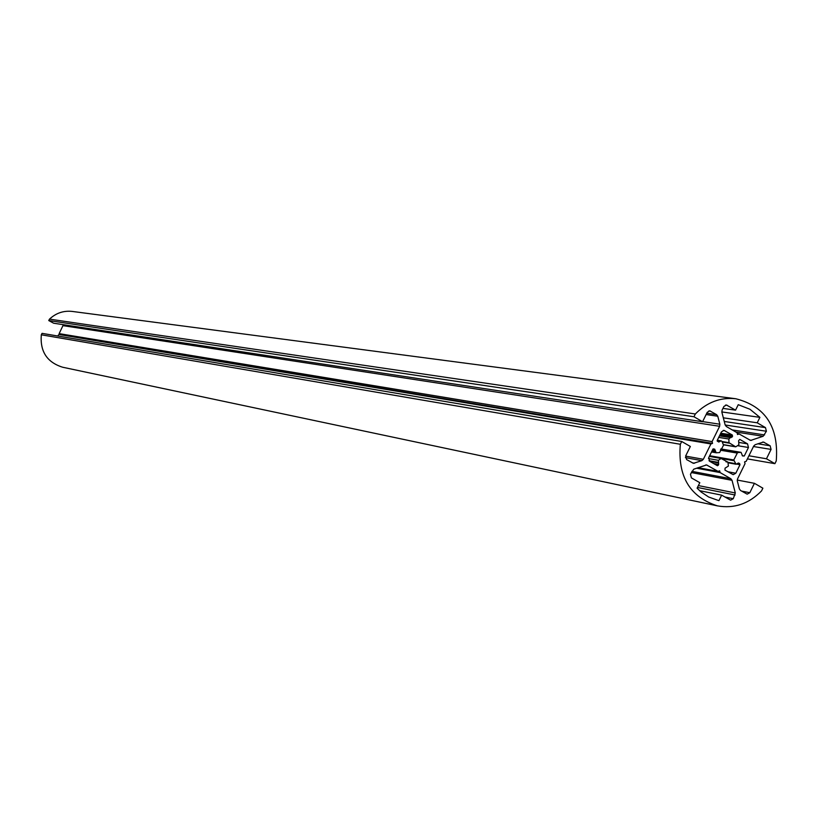 <?xml version="1.0" encoding="UTF-8"?>
<svg xmlns="http://www.w3.org/2000/svg" width="818" height="818" viewBox="0 0 818 818"><rect width="100%" height="100%" fill="white"/><g stroke="black" fill="none" stroke-linecap="round" stroke-linejoin="round"><path stroke-width="1.23" d="M730.249 437.599L732.212 436.955L732.345 435.033L724.022 430.38L721.466 431.832L717.243 440.381L718.633 442.037L721.19 440.851L722.028 441.464L723.531 445.217L719.605 452.569L716.179 452.773L714.687 449.154L712.948 449.092L708.725 457.651L709.676 461.311L717.468 465.739L718.664 464.481L718.398 460.319L721.087 458.469L727.928 462.129L728.398 466.076L725.065 468.162L724.942 470.084L733.184 474.675L735.801 473.223L740.004 464.685L738.634 463.049L736.057 464.235L733.777 459.972L737.58 452.548L741.057 452.344L742.55 455.943L744.268 456.015L748.46 447.487L747.529 443.847L739.779 439.399L738.603 440.667L738.869 444.808L735.699 446.843L728.961 442.671L728.889 439.031L730.249 437.599L719.472 435.871M718.95 500.626L721.64 495.156L730.597 500.146L733.276 498.704L735.3 492.957L732.028 480.319L730.863 478.755L720.116 472.579L719.656 470.81L718.04 471.383L706.548 464.941L693.756 469.184L690.453 474.236L691.414 477.896L699.799 482.681L697.089 488.172L701.098 491.986L708.644 497.007L718.531 500.534M718.04 471.383L698.03 467.661M720.116 472.579L696.568 468.182M721.64 495.156L699.605 490.677M759.902 417.364L749.963 409.266L738.245 404.695L735.556 410.145L726.415 405.002L723.91 406.454L722.09 410.135L721.875 412.211L725.157 424.92L726.323 426.505L737.069 432.742L737.519 434.522L739.135 433.949L750.597 440.442L763.153 436.26L766.405 431.25L765.474 427.62L757.223 422.804L759.902 417.364L721.813 411.935M739.135 433.949L737.304 433.663M735.556 410.145L722.959 408.386M757.223 422.804L723.327 417.824M695.331 413.98L693.961 416.751L702.56 421.74L707.233 412.303L709.768 410.851L716.609 414.644L717.775 416.229L719.84 424.215L719.625 426.29L712.079 441.597L712.539 443.376L710.914 443.949L703.347 459.287L701.875 460.636L693.408 463.336L686.629 459.593L685.668 455.933L690.351 446.464L681.721 441.495L680.341 444.276C677.59 476.475 689.952 496.996 717.447 505.872C734.124 508.827 748.818 503.847 761.527 490.933L762.877 488.182L754.421 483.315L749.809 492.712L747.171 494.154L740.525 490.483L739.37 488.919L737.325 480.984L737.539 478.919L745.045 463.653L744.585 461.884L746.2 461.311L753.695 446.055L755.147 444.716L763.429 442.047L770.137 445.779L771.067 449.409L766.466 458.775L774.902 463.663L776.251 460.923C778.92 427.057 765.433 406.341 735.811 398.755C720.505 397.129 707.018 402.2 695.331 413.98L49.499 319.122C55.982 313.059 63.548 310.492 72.209 311.423L735.811 398.755M774.902 463.663L747.386 458.888M693.961 416.751L48.753 320.554L49.499 319.122M702.56 421.74L53.63 323.212L48.753 320.554M712.079 441.597L59.131 333.632L63.405 324.695M712.539 443.376L59.407 334.562L59.131 333.632M710.914 443.949L59.407 334.562M57.873 336.034L58.497 334.848M681.721 441.495L42.055 333.355L41.299 334.797L680.341 444.276M717.447 505.872L62.638 367.231C47.086 362.343 39.97 351.536 41.299 334.797M754.421 483.315L737.233 480.054M766.466 458.775L748.92 455.779M730.944 437.681L719.482 435.851M728.889 439.031L718.715 437.395M728.961 442.671L722.059 441.536M729.329 443.162L722.325 442.017L729.37 443.172M735.402 446.648L723.725 444.706M735.413 446.659L723.725 444.716M747.529 443.847L738.94 442.446M748.46 447.487L737.591 445.687M744.268 456.015L742.223 455.657M740.801 452.323L720.852 448.939L741.057 452.344M737.58 452.548L720.586 449.655M737.11 453.06L720.413 450.217M733.777 459.972L709.676 455.728M733.654 460.677L721.711 458.571M735.249 463.622L728.255 462.374M738.991 463.182L738.255 463.049M739.717 463.601L737.775 463.254M740.004 464.685L736.793 464.113M735.801 473.223L727.856 471.751M727.877 462.129L726.006 461.792M721.087 458.469L709.349 456.393M718.398 460.319L708.449 458.55M718.061 462.344L708.991 460.718M718.511 462.927L709.748 461.342M718.664 464.481L713.593 463.561M718.255 465.309L715.883 464.869M714.687 449.154L713.091 448.888M715.3 450.544L712.468 450.064M715.198 451.321L712.11 450.79M715.934 452.702L711.548 451.935M720.208 441.158L717.161 440.657M719.666 441.679L717.314 441.291M724.789 430.657L723.204 430.411M732.345 435.033L720.781 433.203M732.621 436.127L720.31 434.174M732.212 436.955L719.901 434.992M707.253 465.197L705.791 464.931M730.863 478.755L691.885 471.342M732.028 480.319L691.292 472.538M735.3 492.957L698.367 485.575M735.085 495.013L697.447 487.446M733.276 498.704L724.84 496.976M766.405 431.25L725.188 425.002M765.474 427.62L724.267 421.464M764.605 434.92L732.182 429.91M763.153 436.26L735.771 431.996M751.691 440.329L749.533 439.992M727.233 405.288L725.556 405.053M710.566 411.127L708.909 410.892M716.609 414.644L706.772 413.213M717.775 416.229L706.128 414.532M719.84 424.215L702.631 421.607M719.625 426.29L63.283 325.697M703.347 459.287L685.596 456.096M701.875 460.636L685.382 457.651M694.574 463.233L692.232 462.804M749.809 492.712L741.589 491.086M764.186 442.323L762.632 442.068M770.137 445.779L757.775 443.785M771.067 449.409L753.46 446.526M735.699 446.843L723.725 444.849M736.057 464.235L728.327 462.855M727.928 462.129L725.975 461.781M721.425 458.387L709.41 456.27M716.179 452.773L711.527 451.965M721.19 440.851L717.325 440.217"/></g></svg>
